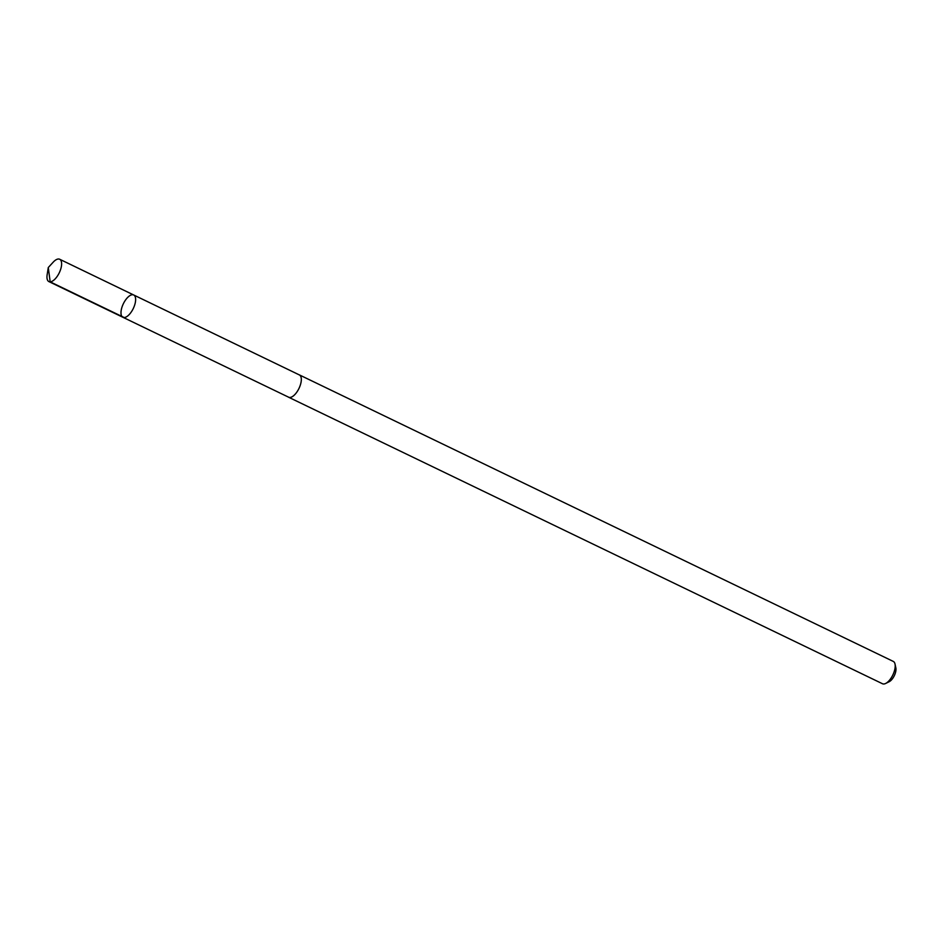 <?xml version="1.0" encoding="UTF-8"?>
<svg xmlns="http://www.w3.org/2000/svg" width="943" height="943" viewBox="0 0 943 943"><rect width="100%" height="100%" fill="white"/><g stroke="black" fill="none" stroke-linecap="round" stroke-linejoin="round"><path stroke-width="1.41" d="M133.694 294.982L299.379 374.937A12.353 5.493 115.8 0 1 299.568 375.043A12.353 5.493 115.8 0 1 298.848 388.681A12.353 5.493 115.8 0 1 288.641 397.203L122.932 317.296A12.389 5.505 -64.2 0 0 133.163 308.75A12.389 5.505 -64.2 0 0 133.894 295.088A12.389 5.505 -64.2 0 0 133.694 294.982A12.389 5.505 -64.2 0 0 123.356 303.74A12.389 5.505 -64.2 0 0 122.932 317.296A12.389 5.505 -64.2 0 0 133.163 308.75A12.389 5.505 -64.2 0 0 133.894 295.088A12.389 5.505 -64.2 0 0 133.694 294.982L59.68 259.254A12.4 5.517 115.8 0 1 59.869 259.36A12.4 5.517 115.8 0 1 59.15 273.046A12.4 5.517 115.8 0 1 48.906 281.592A12.4 5.517 115.8 0 1 48.706 281.497A12.4 5.517 115.8 0 1 47.15 274.743L48.282 267.529L53.221 262.154A12.4 5.517 115.8 0 1 59.68 259.254M298.955 374.736A12.4 5.517 115.8 0 1 299.391 374.901A12.4 5.517 115.8 0 1 298.966 388.469A12.4 5.517 115.8 0 1 288.617 397.239A12.4 5.517 115.8 0 1 288.428 397.133M299.391 374.901L893.269 661.408A12.4 5.517 115.8 0 1 895.025 664.061A12.4 5.517 115.8 0 1 892.844 674.964A12.4 5.517 115.8 0 1 885.666 683.463A12.4 5.517 115.8 0 1 882.495 683.746A12.4 5.517 115.8 0 1 882.294 683.64M895.025 664.061L895.85 667.915A8.817 3.925 115.8 0 1 894.306 675.671A8.817 3.925 115.8 0 1 889.19 681.706L885.666 683.463M124.205 317.543L50.179 281.851L48.282 267.529M122.932 317.296L48.906 281.592M288.617 397.239L882.495 683.746"/></g></svg>
